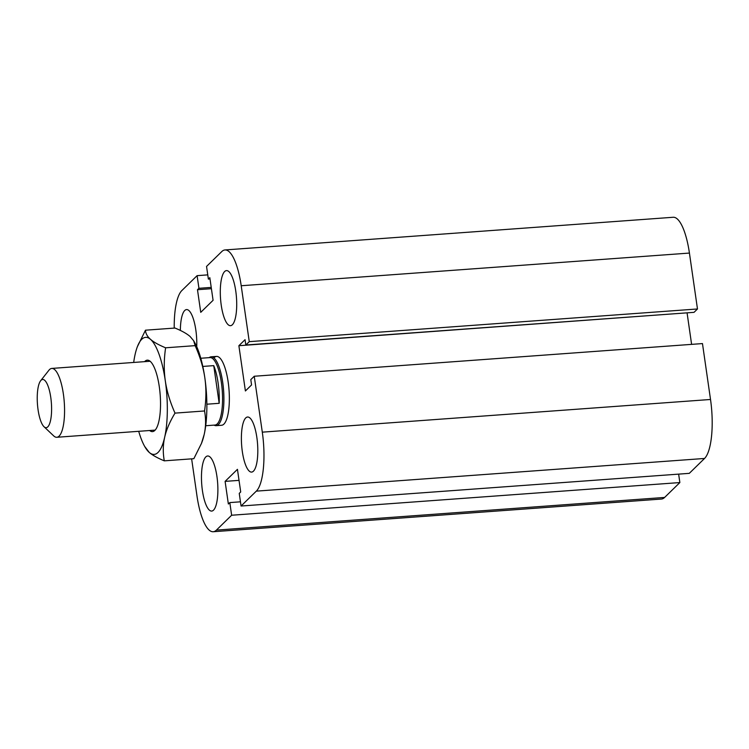 <?xml version="1.0" encoding="UTF-8"?>
<svg xmlns="http://www.w3.org/2000/svg" width="749" height="749" viewBox="0 0 749 749"><rect width="100%" height="100%" fill="white"/><g stroke="black" fill="none" stroke-linecap="round" stroke-linejoin="round"><path stroke-width="1.12" d="M214.298 357.563A34.52 9.98 85.8 0 1 216.583 356.412A34.52 9.98 85.8 0 1 229.044 390.126A34.52 9.98 85.8 0 1 221.592 425.263L216.152 425.666A34.52 9.98 -94.2 0 0 222.715 382.374A34.52 9.98 -94.2 0 0 211.134 356.805A34.52 9.98 -94.2 0 0 209.43 357.46L209.186 357.648M232.34 324.766A27.61 7.977 85.8 0 1 230.505 325.684A27.61 7.977 85.8 0 1 220.543 298.72A27.61 7.977 85.8 0 1 226.498 270.604A27.61 7.977 85.8 0 1 236.169 294.282A27.61 7.977 85.8 0 1 232.34 324.766M253.434 471.177A27.61 7.977 85.8 0 1 251.608 472.095A27.61 7.977 85.8 0 1 241.637 445.14A27.61 7.977 85.8 0 1 247.591 417.015A27.61 7.977 85.8 0 1 257.263 440.693A27.61 7.977 85.8 0 1 253.434 471.177M213.512 510.153A27.61 7.977 85.8 0 1 211.686 511.071A27.61 7.977 85.8 0 1 201.715 484.116A27.61 7.977 85.8 0 1 207.67 455.991A27.61 7.977 85.8 0 1 217.341 479.669A27.61 7.977 85.8 0 1 213.512 510.153M180.369 330.449A27.61 7.977 85.8 0 1 186.576 309.58A27.61 7.977 85.8 0 1 196.725 346.665M678.641 474.126L679.858 482.562L231.638 515.237L216.395 530.123A48.329 13.969 85.8 0 1 213.193 531.734A48.329 13.969 85.8 0 1 196.978 495.932L191.632 458.847M210.01 278.965L208.372 279.087L206.546 266.438L221.788 251.561A48.329 13.969 85.8 0 1 224.99 249.951L673.211 217.266A48.329 13.969 85.8 0 1 689.426 253.068L697.478 308.972L694.033 312.333L245.812 345.008L245.045 339.69L238.875 345.71L245.4 390.969L251.561 384.939L250.803 379.621L254.248 376.251L702.468 343.576L710.52 399.479A48.329 13.969 85.8 0 1 704.537 458.463L689.295 473.349L241.066 506.024L239.249 493.376L240.701 491.962L237.442 469.333L225.103 481.382L228.361 504.011L229.812 502.588L231.638 515.237M697.478 308.972L249.258 341.647L245.812 345.008M687.31 312.82L238.875 345.71M687.095 313.035L691.608 344.362M224.99 249.951A48.329 13.969 85.8 0 1 241.206 285.743L249.258 341.647M211.405 288.702L197.483 289.713L200.741 312.342L213.081 300.293L209.823 277.664L208.372 279.087M211.218 287.401L198.934 288.299L197.483 289.713M207.763 274.874L197.109 275.651L198.934 288.299M174.227 328.099A48.329 13.969 85.8 0 1 181.867 290.537L197.109 275.651M679.858 482.562L664.616 497.439A48.329 13.969 85.8 0 1 661.414 499.049L213.193 531.734M254.248 376.251L262.3 432.154A48.329 13.969 85.8 0 1 256.317 491.138L241.066 506.024M239.025 480.371L225.103 481.382M240.466 501.811L229.812 502.588M43.985 426.696L53.694 435.89A34.52 9.98 -94.2 0 0 56.812 437.276A34.52 9.98 -94.2 0 0 64.255 402.129A34.52 9.98 -94.2 0 0 51.793 368.424A34.52 9.98 -94.2 0 0 49.509 369.575A34.52 9.98 -94.2 0 0 48.91 370.249L40.633 380.754A24.165 6.984 85.8 0 1 41.055 380.277A24.165 6.984 85.8 0 1 51.438 403.88A24.165 6.984 85.8 0 1 43.985 426.696A24.165 6.984 85.8 0 1 37.45 404.076A24.165 6.984 85.8 0 1 40.633 380.754M202.801 366.439L213.746 365.634L219.176 403.308L206.864 404.207M213.746 365.634A33.827 9.774 85.8 0 1 218.09 382.879A33.827 9.774 85.8 0 1 219.176 403.308M205.713 425.732L214.954 425.058A33.827 9.774 -94.2 0 0 221.386 382.636A33.827 9.774 -94.2 0 0 210.038 357.582L200.788 358.256M214.102 425.123L214.373 425.263A34.52 9.98 -94.2 0 0 216.152 425.666M149.631 430.516A35.812 10.355 -94.2 0 0 155.483 429.711A35.812 10.355 -94.2 0 0 160.202 395.135A35.812 10.355 -94.2 0 0 150.512 361.598A35.812 10.355 -94.2 0 0 144.903 361.355A35.812 10.355 -94.2 0 0 144.613 361.655M138.705 431.312A58.684 16.965 -94.2 0 0 144.669 446.413A58.684 16.965 -94.2 0 0 149.229 452.405A58.684 16.965 -94.2 0 0 164.649 437.341A58.684 16.965 -94.2 0 0 165.304 380.829A58.684 16.965 -94.2 0 0 150.53 339.363A58.684 16.965 -94.2 0 0 137.395 346.647A58.684 16.965 -94.2 0 0 135.11 354.427A58.684 16.965 -94.2 0 0 133.687 362.45M137.395 346.647L145.475 330.197C145.643 333.492 147.328 336.544 150.53 339.363C153.77 342.181 158.797 344.989 165.604 347.798C163.919 359.37 163.816 370.381 165.304 380.829C166.83 391.268 170.06 402.035 175.013 413.12C169.836 421.64 166.381 429.711 164.649 437.341C162.954 444.972 162.842 452.808 164.293 460.841C157.487 458.032 152.468 455.214 149.229 452.405L144.669 446.413M164.293 460.841L193.841 458.688L201.453 443.427L204.196 434.457A58.684 16.965 85.8 0 1 201.912 442.238L201.453 443.427M204.552 410.967C206.237 399.395 206.34 388.385 204.852 377.945A58.684 16.965 85.8 0 1 204.196 434.457C205.891 426.827 206.012 419 204.552 410.967L175.013 413.12M193.654 340.72L194.637 342.471A58.684 16.965 85.8 0 1 204.852 377.945C203.325 367.497 200.095 356.73 195.143 345.645L193.654 340.72L190.077 336.479C186.838 333.67 181.82 330.852 175.013 328.043L145.475 330.197M165.604 347.798L195.143 345.645M664.616 497.439L216.395 530.123M704.537 458.463L256.317 491.138M710.52 399.479L262.3 432.154M689.426 253.068L241.206 285.743M150.128 361.252L51.793 368.424M155.146 430.113L56.812 437.276M216.583 356.412L211.134 356.805"/></g></svg>
